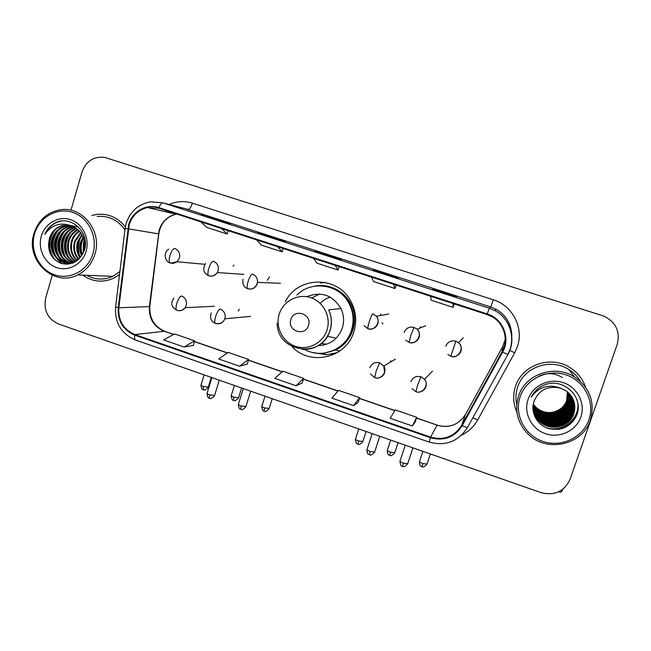 <?xml version="1.0" encoding="UTF-8"?>
<svg xmlns="http://www.w3.org/2000/svg" width="651" height="651" viewBox="0 0 651 651"><rect width="100%" height="100%" fill="white"/><g stroke="black" fill="none" stroke-linecap="round" stroke-linejoin="round"><path stroke-width="0.98" d="M291.982 346.552C310.039 366.489 346.389 358.131 353.859 331.782C357.179 320.658 355.942 310.055 350.132 299.981C336.323 275.121 297.133 276.585 285.317 301.861M319.584 353.347L325.549 354.339M330.92 354.347L335.387 353.713M195.031 263.395L197.074 263.582M325.069 282.412L320.601 283.079M82.71 275.121C92.621 281.964 103.029 282.949 113.949 278.091L119.524 274.576L113.949 278.091C103.029 282.949 92.621 281.964 82.71 275.121M515.535 386.287C512.679 395.1 513.151 403.766 516.943 412.295C513.151 403.766 512.679 395.1 515.535 386.287C522.021 365.081 550.534 354.998 569.828 367.481C550.534 354.998 522.021 365.081 515.535 386.287M129.272 224.628C132.348 215.408 138.427 209.712 147.5 207.539L158.73 208.206L487.054 314.539L492.18 316.817C504.232 323.466 508.895 339.952 502.067 351.8L461.624 425.428C454.203 436.772 443.868 440.662 430.612 437.098L134.944 334.581C123.527 329.626 118.148 320.699 118.816 307.809L129.272 224.628M128.711 224.44L118.238 307.72C117.554 320.935 123.072 330.081 134.773 335.167L430.417 437.708C443.998 441.354 454.593 437.366 462.202 425.738L502.653 352.11C510.823 338.178 502.881 318.494 487.265 313.912L158.909 207.612C146.613 203.348 132.259 211.42 128.711 224.44M79.65 256.177C78.112 250.741 78.112 245.313 79.642 239.877M455.098 296.693L456.733 296.563L434.811 289.492L432.5 289.402L455.098 296.693M434.616 290.086L434.811 289.492M395.198 277.367L398.624 277.814L377.108 270.881L373.031 270.214L395.198 277.367M376.921 271.475L377.108 270.881M222.26 221.576L230.657 223.643L210.306 217.084L201.322 214.822L222.26 221.576M210.135 217.662L210.306 217.084M278.807 239.82L285.61 241.366L264.884 234.685L257.479 232.936L278.807 239.82M264.705 235.271L264.884 234.685M336.445 258.414L341.588 259.423L320.479 252.612L314.702 251.4L336.445 258.414M320.292 253.198L320.479 252.612M125.342 226.914C117.994 217.67 108.676 213.471 97.381 214.317L91.864 215.448L97.381 214.317C108.676 213.471 117.994 217.67 125.342 226.914M585.599 387.288C582.743 378.874 577.486 372.274 569.828 367.481C577.486 372.274 582.743 378.874 585.599 387.288M52.259 275.251L45.708 297.979C43.389 310.234 47.645 318.9 58.468 323.986L541.03 492.628C554.619 495.981 564.303 491.529 570.089 479.274L617.213 344.379C620.403 331.473 615.903 322.033 603.705 316.069L104.721 157.404C93.679 156.183 86.095 161.082 81.977 172.084L70.975 210.257M412.343 425.99L416.73 417.299L395.198 409.886L390.201 418.324L412.343 425.99L415.224 421.962M239.568 366.212L248.592 359.417L228.224 352.403L218.646 358.978L239.568 366.212L247.364 364.031M184.111 347.032L194.576 340.815L174.574 333.93L163.588 339.928L184.111 347.032L193.428 345.421M353.648 405.679L359.637 397.647L338.504 390.372L331.929 398.168L353.648 405.679L358.237 402.294M296.067 385.758L303.61 378.353L282.86 371.208L274.755 378.386L296.067 385.758L302.292 382.983M313.562 258.349L316.915 263.167L338.015 270.01L339.195 266.65M335.175 265.356L338.015 270.01M256.681 239.934L261.352 245.134L282.062 251.856L283.25 248.536M277.887 246.794L282.062 251.856M200.858 221.853L206.798 227.435L227.142 234.035L228.322 230.747M221.665 228.591L227.142 234.035M371.542 277.131L373.519 281.533L395.019 288.507L396.19 285.114M393.578 284.267L395.019 288.507M430.645 296.27L431.19 300.249L453.104 307.353L454.268 303.919M453.112 303.545L453.104 307.353M303.61 378.353L302.276 383.032M248.592 359.417L247.356 364.072M194.576 340.815L193.42 345.461M359.637 397.647L358.221 402.342M416.73 417.299L415.216 422.011M92.971 253.532C97.992 236.785 88.398 217.393 72.643 212.356C56.962 207.075 39.166 217.279 34.552 233.945C29.71 250.545 39.06 269.628 54.643 274.828C70.145 280.264 88.178 270.368 92.971 253.532M94.965 254.053C102.37 231.569 82.644 206.172 60.738 209.72C47.36 212.023 38.417 219.981 33.917 233.587C25.137 260.115 53.984 287.612 77.672 274.925C86.201 270.613 91.962 263.663 94.965 254.053M124.935 229.884C117.986 220.014 108.758 215.538 97.259 216.449M83.173 252.262L83.548 242.343L84.248 240.496M83.645 251.017L84.475 241.83M81.448 255.493C79.479 251.042 79.194 246.542 80.594 241.993L83.133 236.899M81.863 254.834C80.195 250.57 80.016 246.322 81.334 242.082L83.426 237.648M79.804 257.593C76.672 252.653 75.931 247.339 77.591 241.643L81.912 234.425M80.211 257.129C77.363 252.279 76.745 247.144 78.348 241.733L82.221 234.978M78.193 259.155C73.921 254.012 72.709 248.055 74.556 241.285L80.618 232.472M78.592 258.797C74.605 253.695 73.514 247.885 75.321 241.375L80.944 232.928M76.582 260.351C71.179 255.159 69.47 248.682 71.472 240.927C72.822 236.695 75.426 233.351 79.267 230.869M76.989 260.083C71.862 254.891 70.284 248.536 72.245 241.016C73.53 236.98 75.988 233.717 79.609 231.243M74.979 261.279C68.428 256.152 66.215 249.243 68.347 240.553C69.974 235.589 73.156 231.911 77.876 229.526M75.386 261.067C69.112 255.916 67.029 249.113 69.128 240.65C70.69 235.865 73.726 232.269 78.234 229.844M73.376 261.987C65.661 257.047 62.927 249.781 65.173 240.186C67.11 234.474 70.869 230.544 76.444 228.395M73.775 261.832C66.353 256.836 63.757 249.65 65.971 240.276C67.834 234.759 71.439 230.885 76.802 228.656M73.107 262.963C63.31 258.764 59.591 251.042 61.951 239.804C64.237 233.351 68.575 229.233 74.963 227.443M72.163 262.386C63.586 257.674 60.453 250.179 62.765 239.902C64.962 233.636 69.152 229.559 75.337 227.663M72.31 263.273C62 262.158 55.172 249.894 58.688 239.422C61.17 232.57 65.808 228.363 72.619 226.792L73.449 226.662M72.448 263.224C62.472 261.71 56.1 249.715 59.51 239.519C61.983 232.676 66.622 228.477 73.417 226.914L73.832 226.841M72.733 263.118C60.982 264.705 51.201 251.034 55.376 239.031C57.874 232.13 62.545 227.891 69.405 226.312L71.895 226.027M72.383 263.248C61.007 263.891 52.259 250.635 56.206 239.129C58.696 232.244 63.367 228.005 70.21 226.434L72.285 226.174M71.512 225.905L63.082 225.36C56.287 226.996 51.746 231.325 49.46 238.339C46.799 250.253 50.672 258.61 61.072 263.403C72.017 265.714 79.78 261.344 84.361 250.277C90.286 233.343 72.066 215.367 56.425 222.325C51.103 224.733 47.238 228.729 44.838 234.319C51.681 224.709 60.576 221.901 71.512 225.905C81.741 230.454 85.916 238.404 84.028 249.74C82.392 255.469 78.991 259.489 73.815 261.808C61.381 267.618 46.88 252.718 52.015 238.64C54.521 231.683 59.233 227.411 66.133 225.824L70.324 225.555M78.063 259.944L74.629 261.865C62.211 267.659 47.735 252.791 52.853 238.738C55.368 231.797 60.063 227.533 66.955 225.946L70.715 225.661M83.906 236.948L84.288 236.443M72.31 226.019L73.555 226.043M73.962 226.076L78.576 227.093M72.709 226.149L73.945 226.149M71.032 225.669L72.351 225.791M49.46 238.339C51.982 231.349 56.718 227.044 63.66 225.449L69.12 225.303M41.29 236.207C37.555 248.951 44.756 263.631 56.718 267.602C68.632 271.768 82.457 264.143 86.119 251.237C89.952 238.396 82.612 223.537 70.544 219.664C58.525 215.595 44.846 223.399 41.29 236.207M86.664 275.283C95.217 279.93 103.94 280.28 112.818 276.333L119.89 271.573M44.838 234.319C48.312 227.134 53.691 222.74 60.982 221.137M54.936 259.855C47.881 249.829 47.954 239.747 55.148 229.6M62.203 263.736L57.394 258.992M55.799 256.47C51.405 247.095 52.259 238.339 58.354 230.202M65.938 264.282L63.464 262.337M63.082 261.979L60.608 259.131M59.005 256.567C54.765 247.372 55.604 238.787 61.503 230.804M68.656 264.151L66.654 262.532M66.264 262.166L63.765 259.269M62.162 256.657C58.077 247.64 58.899 239.218 64.612 231.39M65.279 256.746C61.349 247.909 62.146 239.649 67.68 231.984M68.347 256.828C64.563 248.169 65.344 240.081 70.699 232.562M82.067 254.492C80.512 248.641 81.009 243.157 83.572 238.046M84.02 237.216L84.353 236.647M84.101 249.455L84.646 243.474M53.317 258.252C47.93 249.325 47.897 240.422 53.236 231.528M61.585 263.565L56.263 257.918M54.358 254.289C51.47 246.404 52.161 239.039 56.434 232.179M65.548 264.265L62.887 262.158M62.431 261.71L59.477 258.04M57.565 254.329C54.839 246.664 55.514 239.503 59.583 232.83M68.347 264.184L66.744 262.939M66.703 262.906L66.085 262.345M65.621 261.897L62.642 258.162M60.73 254.362C58.167 246.924 58.818 239.959 62.691 233.481M63.855 254.395C61.438 247.168 62.073 240.414 65.751 234.132M66.931 254.411C64.669 247.413 65.279 240.87 68.77 234.775M81.676 254.378C80.146 248.544 80.659 243.083 83.206 237.997M83.808 250.497L84.549 242.384M320.284 303.423C323.002 300.355 326.33 298.264 330.269 297.157M308.46 325.476C312.529 314.067 294.032 307.915 290.859 319.576C286.806 330.92 305.221 337.137 308.46 325.476M318.062 345.64C329.911 345.111 338.007 339.212 342.345 327.941C344.346 321.334 343.907 314.889 341.01 308.607C332.734 295.049 321.325 291.078 306.784 296.693L306.865 296.653M304.774 349.546C321.952 359.222 345.819 349.514 351.483 330.212C354.331 320.74 353.403 311.634 348.716 302.902C338.813 284.056 311.308 280.093 296.864 295.123M330.651 351.597C341.1 347.911 348.187 340.742 351.922 330.106C354.762 320.658 353.843 311.577 349.164 302.87C342.695 292.218 333.345 286.521 321.122 285.797M319.438 294.024L311.764 298.02M336.193 338.138L327.331 336.307M321.138 343.468L326.712 344.2M337.348 352.63L326.582 354.795L312.626 352.484M233.05 266.096L234.018 265.136M267.292 280.28L269.563 276.911M380.811 313.961L380.444 315.507M382.031 322.701L382.959 323.873M420.367 326.647L420.082 328.006M238.217 311.032L239.389 309.266M563.058 489.104C561.78 491.367 560.869 492.425 560.316 492.278L558.794 491.749M588.878 419.814C595.283 401.952 584.403 380.745 565.857 374.805C547.393 368.596 526.041 378.988 520.141 396.768C513.973 414.451 524.551 435.291 542.869 441.411C561.097 447.798 582.751 437.773 588.878 419.814M590.359 420.147C595.25 402.334 589.993 387.947 574.589 376.978C554.75 363.933 525.227 374.211 518.546 396.068C514.306 410.521 517.545 423.256 528.254 434.258C546.637 452.99 582.621 445.097 590.359 420.147M580.448 381.437C577.559 376.53 573.677 372.559 568.795 369.508C550.722 357.635 523.803 367.042 517.691 387.003C515.755 392.822 515.437 398.729 516.748 404.727M546.531 415.883L541.86 414.874M567.485 391.91L566.752 400.69C562.977 412.465 546.222 416.77 536.782 408.047L534.162 405.256L536.774 408.014C544.399 413.727 552.227 414.052 560.267 408.991C563.343 406.688 565.467 403.856 566.647 400.495L567.395 391.837M534.162 405.256L533.291 404.116M567.835 392.203L567.176 401.48C563.375 413.336 546.49 417.673 536.985 408.885L533.234 404.434M567.745 392.13L567.07 401.285C563.27 413.116 546.425 417.446 536.929 408.673L533.25 404.336M568.177 392.496L567.599 402.285C563.774 414.223 546.767 418.585 537.189 409.731L533.161 404.832M568.087 392.423L567.493 402.082C563.668 414.003 546.694 418.357 537.132 409.52L533.177 404.735M568.51 392.805L568.038 403.099C564.181 415.126 547.043 419.513 537.392 410.594L533.104 405.223M568.429 392.732L567.924 402.896C564.075 414.899 546.97 419.285 537.344 410.374L533.12 405.125M568.836 393.123C569.812 396.89 569.698 400.487 568.478 403.921C564.588 416.038 547.328 420.456 537.604 411.465L533.055 405.614M568.754 393.041C569.698 396.768 569.568 400.324 568.364 403.718C564.482 415.81 547.255 420.22 537.555 411.245L533.063 405.516C532.974 412.238 535.334 417.73 540.159 422.019C550.738 431.833 569.56 427.072 573.808 413.898C576.412 404.491 573.816 396.793 565.996 390.803L560.674 388.191C548.215 385.376 539.402 389.591 534.235 400.837C529.987 411.741 536.66 424.721 548.036 428.415C561.162 431.344 570.699 426.983 576.64 415.305C584.443 397.395 563.644 377.547 545.237 384.619C538.865 387.028 534.186 391.202 531.2 397.134C538.841 386.792 548.663 383.805 560.674 388.191M569.161 393.44C570.284 397.379 570.203 401.146 568.925 404.759C565.011 416.974 547.613 421.417 537.824 412.36L533.006 405.996M569.08 393.359C570.162 397.256 570.073 400.983 568.811 404.548C564.905 416.738 547.54 421.173 537.767 412.132L533.014 405.899M569.479 393.774C570.756 397.875 570.715 401.822 569.381 405.614C565.434 417.909 547.906 422.385 538.035 413.255L532.974 406.37M569.405 393.692C570.634 397.745 570.593 401.651 569.267 405.402C565.328 417.673 547.833 422.141 537.986 413.027L532.982 406.281M569.796 394.115C571.228 398.379 571.244 402.497 569.845 406.476C565.865 418.87 548.199 423.37 538.263 414.174L532.941 406.729M569.715 394.034C571.106 398.249 571.114 402.326 569.723 406.257C565.752 418.626 548.126 423.126 538.206 413.938L532.949 406.639M570.105 394.465C571.7 398.884 571.773 403.181 570.309 407.355C566.297 419.838 548.5 424.371 538.483 415.102L532.925 407.07M570.024 394.376C571.586 398.762 571.643 403.01 570.195 407.135C566.191 419.594 548.427 424.118 538.426 414.866L532.933 406.989M570.406 394.832C572.188 399.405 572.31 403.88 570.789 408.25C566.744 420.823 548.809 425.388 538.711 416.046L532.909 407.388M570.325 394.734C572.066 399.275 572.18 403.701 570.667 408.022C566.63 420.579 548.728 425.136 538.654 415.81L532.917 407.314M570.699 395.198C572.668 399.934 572.864 404.58 571.269 409.154C567.192 421.824 549.118 426.421 538.947 416.998C536.098 414.541 534.089 411.432 532.9 407.664M570.626 395.108C572.546 399.795 572.725 404.409 571.147 408.926C567.078 421.571 549.037 426.161 538.882 416.762L532.909 407.599M570.984 395.58C573.157 400.463 573.417 405.296 571.765 410.073C567.648 422.841 549.428 427.471 539.174 417.975C536.131 415.33 534.032 411.969 532.9 407.876M570.911 395.482C573.035 400.332 573.279 405.117 571.635 409.837C567.534 422.589 549.354 427.202 539.118 417.73C536.123 415.135 534.048 411.839 532.9 407.827M571.269 395.963C573.645 401 573.979 406.012 572.262 411.001C568.12 423.874 549.753 428.537 539.419 418.959C536.343 416.298 534.235 412.905 533.088 408.779M571.196 395.865C573.523 400.87 573.84 405.833 572.139 410.773C567.997 423.614 549.672 428.268 539.353 418.715C536.196 415.973 534.064 412.474 532.957 408.21M571.545 396.369C574.141 401.545 574.548 406.745 572.766 411.953C568.592 424.924 550.079 429.619 539.663 419.968C536.562 417.283 534.438 413.865 533.283 409.707M571.472 396.264C574.019 401.415 574.41 406.558 572.644 411.717C568.469 424.664 549.997 429.343 539.598 419.716C536.538 417.063 534.43 413.686 533.267 409.593M571.814 396.776C574.638 402.098 575.134 407.485 573.279 412.913C569.072 425.99 550.404 430.718 539.907 420.985C536.66 418.17 534.479 414.565 533.364 410.179M571.749 396.671C574.516 401.96 574.988 407.298 573.157 412.677C568.95 425.721 550.323 430.441 539.842 420.733C536.636 417.95 534.463 414.394 533.34 410.065M572.009 397.094C575.02 402.521 575.574 408.039 573.677 413.654C569.438 426.804 550.656 431.548 540.094 421.758C536.725 418.845 534.504 415.102 533.429 410.537M528.059 399.421C523.298 413.011 531.444 429.033 545.53 433.712C559.534 438.603 576.127 430.872 580.806 417.104C585.705 403.417 577.38 387.174 563.164 382.601C549.021 377.816 532.599 385.766 528.059 399.421M577.266 413.458C573.979 421.978 567.753 427.284 558.582 429.375M577.95 403.921C579.268 419.626 561.626 432.939 546.14 427.683M566.012 412.49C561.007 416.957 555.27 419.032 548.809 418.715M538.8 376.278C546.661 372.445 554.522 372.86 562.383 377.523M576.371 415.956C573.409 422.003 568.657 426.218 562.13 428.594M578.039 404.629C578.918 419.765 562.114 432.581 547.068 428.065M564.873 413.654C560.535 417.055 555.734 418.788 550.469 418.862M502.067 351.8L502.629 346.828L505.266 339.163M430.612 437.098L437.033 425.201C449.214 428.448 458.711 424.859 465.522 414.427L502.645 346.804M502.987 346.837L504.037 347.219M176.901 214.089L176.079 214.236C167.673 216.222 162.042 221.462 159.178 229.949L149.372 306.588C148.737 318.469 153.709 326.696 164.288 331.261L173.589 334.468M169.13 204.479C176.738 201.167 184.502 200.72 192.419 203.153L493.287 299.777L490.781 306.971L185.12 208.613M493.287 299.777C512.597 305.514 524.136 328.071 517.309 346.861L514.681 352.818L477.655 419.985C473.895 426.665 468.557 431.703 461.665 435.08M511.67 335.094C511.125 323.702 505.908 315.076 496.013 309.217L490.781 306.971L489.292 308.192L494.955 310.625C510.4 318.624 516.585 339.496 507.935 354.437L507.943 353.973M118.238 307.72L115.609 306.865L125.106 228.477L127.824 228.761M115.577 307.126C114.747 322.937 121.379 333.898 135.481 340.001C134.545 339.529 134.309 337.918 134.773 335.167M430.417 437.708L429.139 442.086C445.382 446.464 458.125 441.663 467.377 427.683L507.918 354.461M462.202 425.738L467.377 427.683L507.935 354.437M502.653 352.11L507.69 354.437C516.373 339.488 510.294 318.591 494.955 310.625L496.013 309.217C506.413 315.377 511.678 324.467 511.808 336.477M487.265 313.912L489.292 308.192L163.051 202.909C161.725 202.786 160.341 204.357 158.909 207.612M126.204 223.252C130.355 211.217 138.484 204.08 150.584 201.834L163.051 202.909L188.115 209.386C189.612 209.321 191.044 207.246 192.419 203.153M167.86 211.168L166.436 211.974M472.87 417.698L477.655 419.985M509.814 350.368L514.681 352.818M461.624 425.428L465.555 414.37M128.402 228.843L158.787 233.904L149.811 306.556L118.816 307.809M134.944 334.581L164.288 331.261L173.76 334.378M194.38 341.62L227.37 352.988M248.381 360.223L282.135 371.851M303.374 379.167L337.918 391.064M359.393 398.461L394.75 410.643M416.461 418.121L437.13 425.087C441.313 426.511 445.577 426.812 449.939 425.99M149.852 306.19L149.811 306.556C149.339 318.494 154.377 326.753 164.915 331.326M158.787 233.969L158.787 233.904C160.594 223.383 166.355 216.824 176.079 214.236L147.5 207.539M97.145 275.707L106.764 276.089M326.997 330.057C331.261 317.029 323.588 301.779 310.722 297.653C297.922 293.324 283.209 301.071 279.246 314.067C275.104 326.997 282.624 342.052 295.375 346.283C308.061 350.71 322.929 343.15 326.997 330.057M302.3 349.465C315.8 349.677 325.069 343.378 330.106 330.562C332.246 323.474 331.766 316.557 328.665 309.811C331.725 316.557 332.148 323.482 329.951 330.578C321.944 359.222 276.968 352.508 277.155 323.108M324.377 353.07L335.77 349.945C350.49 342.947 358.221 324.483 352.907 308.696C347.74 292.852 330.586 282.819 314.677 286.163M170.985 263.142L176.982 261.735L179.456 258.024C180.36 253.483 178.781 250.301 174.712 248.479C173.052 248.715 171.482 251.042 169.992 255.452C168.886 259.578 168.934 262.068 170.139 262.914L170.367 262.971M200.947 385.156C202.005 391.772 203.226 388.712 203.307 389.737L203.462 386.458C201.468 385.717 200.663 385.189 201.037 384.879L204.105 374.878M208.304 387.044L203.462 386.458M209.557 275.959C212.82 276.512 215.408 275.381 217.312 272.566L218.093 270.816C219.013 266.251 217.418 263.045 213.3 261.206C211.803 261.499 210.306 263.867 208.816 268.31C207.669 272.452 207.62 274.925 208.662 275.723L208.865 275.772M231.219 395.767C232.252 402.424 233.473 399.356 233.579 400.389L233.847 397.134C231.78 396.361 230.934 395.816 231.3 395.491L234.417 385.473M238.575 397.704L233.847 397.134M248.658 288.954C252.783 289.467 255.64 287.742 257.235 283.779L257.536 282.388C257.731 278.359 256.022 275.601 252.393 274.095C251.066 274.453 249.65 276.87 248.145 281.338C246.965 285.504 246.819 287.954 247.697 288.702C245.98 287.897 242.099 286.847 242.994 279.255M247.876 288.743L247.697 288.702C252.458 289.866 255.737 287.758 257.536 282.388L280.508 283.291M261.792 406.484C262.825 413.23 264.046 410.097 264.168 411.155L264.534 407.925C262.394 407.119 261.507 406.55 261.881 406.208L265.03 396.174M269.164 408.47L264.534 407.925M369.231 328.991C373.373 329.341 376.237 327.583 377.824 323.71C378.613 320.976 378.133 318.485 376.392 316.24L372.836 313.815C372.046 314.368 370.883 316.923 369.353 321.488C368.043 325.695 367.571 328.096 367.945 328.69L364.064 325.695M368.035 328.69L367.945 328.69C373.837 331.66 381.649 321.895 376.392 316.24L388.72 314.01M355.405 439.303C356.39 446.195 357.676 443.046 357.838 444.137L358.546 440.963C356.162 440.068 355.137 439.417 355.495 439.026L358.774 428.936M362.867 441.468L358.546 440.963M410.594 342.703C414.703 342.963 417.543 341.189 419.106 337.381C419.985 334.28 419.309 331.562 417.071 329.227L414.069 327.412C409.381 326.371 406.069 328.039 404.141 332.425M414.069 327.412L410.846 335.232L409.105 342.377L405.76 340.131M409.17 342.369L409.105 342.377C415.509 345.6 423.296 334.468 417.071 329.227L425.664 325.76M387.255 450.459C388.232 457.417 389.526 454.252 389.713 455.358L390.543 452.209C388.069 451.273 387.003 450.606 387.345 450.191L390.665 440.084M394.766 452.705L390.543 452.209M452.6 356.61C456.644 356.74 459.427 354.95 460.957 351.239C461.893 347.862 461.054 344.989 458.45 342.621L455.863 341.197C451.11 340.139 447.75 341.808 445.78 346.21M455.863 341.197L450.834 356.252L447.904 354.478M450.866 356.235L450.834 356.252C457.653 359.661 465.375 347.512 458.45 342.621L463.195 337.877M419.431 461.738C419.854 467.988 421.482 465.652 421.929 466.694L422.873 463.577C420.31 462.601 419.195 461.901 419.521 461.469L422.89 451.346M426.999 464.057L422.873 463.577M207.01 393.497C208.084 400.324 209.329 397.151 209.435 398.225L209.622 394.864C207.539 394.091 206.701 393.529 207.099 393.196L211.9 377.604M178.366 310.673C181.19 310.991 183.476 309.982 185.218 307.663L186.251 305.522C187.154 301.006 185.576 297.824 181.507 295.969C179.879 296.425 178.325 298.85 176.836 303.26C175.754 307.215 175.762 309.575 176.844 310.332L177.162 310.381M214.594 395.434L209.622 394.864M238.323 404.507C239.381 411.383 240.626 408.193 240.764 409.284L241.065 405.947C238.901 405.142 238.022 404.556 238.421 404.206L243.287 388.574M217.019 323.791C220.754 324.027 223.366 322.367 224.831 318.803L224.896 318.616C225.816 314.075 224.221 310.869 220.103 308.997C218.638 309.51 217.157 311.984 215.668 316.419C214.545 320.39 214.456 322.733 215.383 323.441L215.66 323.474M245.923 406.493L241.065 405.947M366.928 449.719C367.367 456.034 369.011 453.666 369.451 454.723L370.224 451.485C367.717 450.533 366.651 449.841 367.026 449.418L372.185 433.623M377.173 378.036C380.819 377.905 383.309 376.14 384.635 372.738L383.773 366.057L379.647 362.835C375.025 361.769 371.762 363.404 369.866 367.734M379.647 362.835L376.213 370.842L374.724 377.645L370.452 373.902M374.846 377.621L374.724 377.645C380.176 380.412 387.963 372.014 383.773 366.057L395.401 359.189M374.65 451.965L370.224 451.485M399.942 461.315C400.935 468.508 402.269 465.229 402.497 466.393L403.4 463.178C400.788 462.186 399.673 461.469 400.04 461.022L405.272 445.186M418.756 392.032C422.263 391.756 424.655 389.99 425.925 386.727C426.722 384.033 426.267 381.559 424.55 379.297L420.888 376.75C416.192 375.668 412.889 377.303 410.952 381.657M420.888 376.75L417.722 384.912L415.908 391.65L412.026 388.663M415.981 391.609L415.908 391.65C421.815 394.677 429.693 385.018 424.55 379.297L432.435 371.151M407.713 463.65L403.4 463.178M126.148 223.448L125.114 228.428M135.481 340.001L429.139 442.086M167.934 211.193L166.526 211.998M194.413 341.49L227.516 352.891M248.413 360.084L282.257 371.745M303.415 379.028L338.015 390.95M359.433 398.322L394.823 410.512M416.51 417.983L437.13 425.087M504.671 342.955L505.209 341.026M74.629 261.865L73.815 261.808M73.417 226.914L72.619 226.792M70.21 226.434L69.405 226.312M66.963 225.946L66.142 225.824M63.66 225.449L63.082 225.36M112.818 276.333L77.672 274.925M341.01 308.607L328.665 309.811M349.164 302.87L348.716 302.902M335.77 349.945L339.619 351.158M323.018 353.216L326.582 354.795M168.853 249.187C162.937 252.214 164.841 261.905 170.139 262.914C172.124 263.728 174.411 263.338 176.982 261.735L204.91 264.306M203.307 389.737C203.975 388.972 203.332 392.317 208.222 387.321L211.274 377.393M205.529 263.484C202.477 269.156 203.519 273.241 208.662 275.723C211.892 276.756 214.781 275.707 217.312 272.566L243.8 274.356M233.579 400.389C234.23 399.616 233.571 402.985 238.494 397.981L241.602 387.988M264.168 411.155C264.794 410.366 264.127 413.759 269.075 408.747L272.248 398.697M390.763 360.76L390.291 362.208M357.838 444.137C358.416 443.323 357.773 446.749 362.778 441.744L366.114 431.499M389.713 455.358C390.299 454.544 389.607 457.97 394.677 452.974L398.07 442.672M421.929 466.694C422.499 465.872 421.799 469.322 426.91 464.326L430.368 453.959M173.923 298.093C171.937 301.234 169.138 305.474 176.844 310.332C179.961 311.308 182.752 310.421 185.218 307.663L214.423 306.271M209.435 398.225C210.094 397.435 209.5 400.878 214.505 395.735L219.297 380.192M211.25 312.903C209.622 317.965 211.005 321.472 215.383 323.441C220.03 324.255 223.179 322.709 224.831 318.803L250.619 316.394M240.764 409.284C241.423 408.486 240.772 411.945 245.826 406.802L250.708 391.17M369.451 454.723C370.028 453.893 369.386 457.409 374.553 452.266L379.785 436.284M402.497 466.393C403.067 465.546 402.424 469.086 407.616 463.943L412.946 447.872M568.795 369.508L574.589 376.978"/></g></svg>
